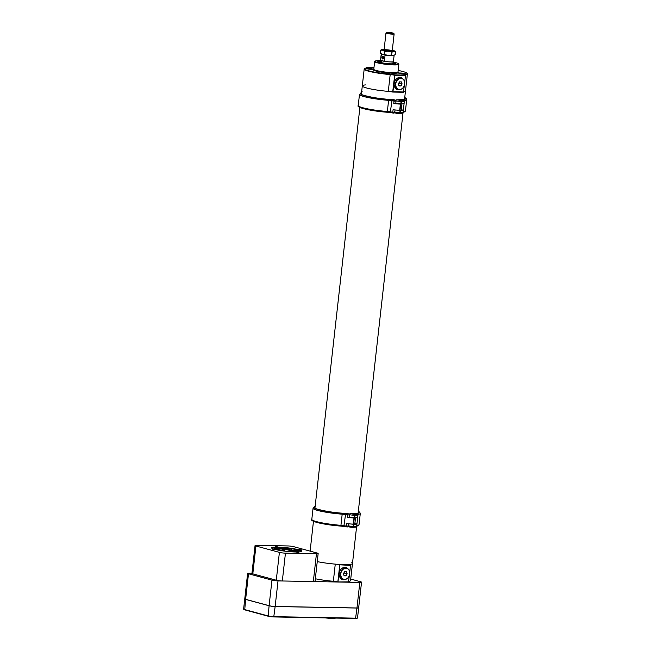 <?xml version="1.0" encoding="UTF-8"?>
<svg xmlns="http://www.w3.org/2000/svg" width="651" height="651" viewBox="0 0 651 651"><rect width="100%" height="100%" fill="white"/><g stroke="black" fill="none" stroke-linecap="round" stroke-linejoin="round"><path stroke-width="0.98" d="M339.667 564.799L350.515 565.402L339.667 564.799A4.524 0.545 -173.6 0 0 335.265 564.124A21.735 2.612 6.4 0 1 317.249 561.601A21.735 2.612 6.4 0 0 340.025 564.458A21.735 2.612 6.4 0 0 352.476 563.489A21.735 2.612 6.4 0 0 351.776 562.716M365.846 84.89A21.735 2.612 6.4 0 0 362.306 85.899A21.735 2.612 6.4 0 0 392.83 91.701M403.661 91.571A21.735 2.612 6.4 0 0 405.5 90.749A21.735 2.612 6.4 0 1 403.661 91.571M380.322 61.755A6.941 0.83 6.4 0 0 379.875 61.967A6.941 0.83 6.4 0 0 386.678 63.595A6.941 0.83 6.4 0 0 393.668 63.513A6.941 0.83 6.4 0 0 393.277 63.212M381.681 61.715A6.518 0.781 6.4 0 0 380.29 62.04A6.518 0.781 6.4 0 0 386.678 63.546A6.518 0.781 6.4 0 0 393.245 63.497A6.518 0.781 6.4 0 0 391.959 62.87M380.355 61.414A8.357 1.001 6.4 0 0 378.467 61.837A8.357 1.001 6.4 0 0 379.11 62.309M394.335 64.018A8.357 1.001 6.4 0 0 395.067 63.7A8.357 1.001 6.4 0 0 393.318 62.87M380.363 61.357A8.691 1.042 6.4 0 0 378.125 61.796A8.691 1.042 6.4 0 0 378.207 61.967M395.287 63.879A8.691 1.042 6.4 0 0 395.409 63.733A8.691 1.042 6.4 0 0 393.326 62.805M404.336 85.606L403.376 92.255L392.691 92.06A4.524 0.545 6.4 0 0 388.297 91.384L390.177 74.572A21.735 2.612 -173.6 0 1 364.186 69.096A21.735 2.612 -173.6 0 1 364.381 68.794L364.763 68.493A21.385 2.571 6.4 0 0 390.144 74.181A4.866 0.586 -173.6 0 1 394.897 74.914L405.02 75.101A4.866 0.586 -173.6 0 1 404.165 74.727A4.866 0.586 -173.6 0 1 404.678 74.45A21.385 2.571 6.4 0 0 406.956 73.229A21.385 2.571 6.4 0 0 398.152 70.43M361.354 94.387L362.306 85.899A21.735 2.612 6.4 0 0 388.297 91.384M374 67.379L366.627 67.248A4.866 0.586 -173.6 0 1 367.473 67.761A4.866 0.586 -173.6 0 1 366.969 67.891A21.385 2.571 6.4 0 0 364.763 68.493M367.441 68.241A3.393 0.407 6.4 0 0 366.106 68.42A3.393 0.407 6.4 0 0 369.426 69.201A3.393 0.407 6.4 0 0 372.844 69.169A3.393 0.407 6.4 0 0 370.997 68.599A3.393 0.407 6.4 0 0 367.441 68.241M383.87 72.7A3.393 0.407 6.4 0 0 382.536 72.871A3.393 0.407 6.4 0 0 385.856 73.653A3.393 0.407 6.4 0 0 389.274 73.628A3.393 0.407 6.4 0 0 387.418 73.05A3.393 0.407 6.4 0 0 383.87 72.7M400.137 73.002A3.393 0.407 6.4 0 0 398.803 73.172A3.393 0.407 6.4 0 0 402.131 73.954A3.393 0.407 6.4 0 0 405.54 73.929A3.393 0.407 6.4 0 0 403.693 73.351A3.393 0.407 6.4 0 0 400.137 73.002M404.702 82.319L405.467 75.5L394.791 75.304L392.944 91.775L403.62 91.97M392.691 92.06L394.677 75.272A4.524 0.545 6.4 0 0 390.177 74.572L390.144 74.181M400.08 89.578A6.307 4.939 -74.8 0 1 397.558 89.724A6.307 4.939 -74.8 0 1 394.303 82.946A6.307 4.939 -74.8 0 1 399.901 77.42A6.307 4.939 -74.8 0 1 400.853 77.559A6.307 4.939 -74.8 0 1 402.961 78.95M406.956 73.229L407.257 73.604A21.735 2.612 -173.6 0 1 407.388 73.937A21.735 2.612 -173.6 0 1 404.946 74.849A4.524 0.545 6.4 0 0 404.54 74.938M367.058 67.883A4.524 0.545 6.4 0 0 366.22 67.558L366.049 68.038M393.35 62.577A9.024 1.082 -173.6 0 1 395.678 63.725A9.024 1.082 -173.6 0 1 386.67 63.676A9.024 1.082 -173.6 0 1 377.873 61.723A9.024 1.082 -173.6 0 1 380.387 61.121M380.436 60.689A11.824 1.424 6.4 0 0 379.696 60.673A11.824 1.424 6.4 0 0 375.139 61.113A11.824 1.424 6.4 0 0 386.629 64.01A11.824 1.424 6.4 0 0 398.469 63.733A11.824 1.424 6.4 0 0 393.399 62.146M398.469 63.733L398.778 64.107A12.174 1.465 -173.6 0 1 398.843 64.294A12.174 1.465 -173.6 0 1 386.588 64.392A12.174 1.465 -173.6 0 1 374.65 61.585A12.174 1.465 -173.6 0 1 374.764 61.414L375.139 61.113M400.642 77.502A6.307 4.939 -74.8 0 1 402.228 78.486M399.209 89.61A6.307 4.939 -74.8 0 1 397.346 89.659M405.467 75.5L405.02 75.101M366.106 67.525L366.627 67.248M349.384 575.508L348.423 582.149L337.739 581.953A4.524 0.545 6.4 0 0 333.345 581.278A21.735 2.612 -173.6 0 1 315.328 578.755M337.739 581.953L348.667 581.864M339.838 565.198L337.991 581.668M348.016 568.852A6.307 4.939 105.2 0 0 345.901 567.452A6.307 4.939 105.2 0 0 339.488 572.237A6.307 4.939 105.2 0 0 342.605 579.618A6.307 4.939 105.2 0 0 343.557 579.748A6.307 4.939 105.2 0 0 345.136 579.48M350.515 565.402L349.75 572.213M350.352 564.995A4.524 0.545 -173.6 0 1 349.53 564.588A4.524 0.545 -173.6 0 1 350.035 564.401A21.735 2.612 6.4 0 0 352.476 563.489L356.634 526.399M352.476 563.489L350.547 580.643A21.735 2.612 -173.6 0 1 348.716 581.465M342.393 579.553A6.307 4.939 105.2 0 0 343.142 579.642A6.307 4.939 105.2 0 0 344.265 579.504M347.276 568.388A6.307 4.939 105.2 0 0 345.697 567.395M404.369 100.954L404.417 100.514L404.369 100.954M403.189 111.663A23.403 2.807 6.4 0 0 405.459 110.727L406.712 99.579A23.403 2.807 -173.6 0 1 404.417 100.514L403.937 99.497A22.533 2.71 6.4 0 0 404.735 97.569M396.565 110.1L400.072 110.434A32.753 3.939 6.4 0 0 400.398 110.434A8.691 1.042 -173.6 0 0 403.368 110.011L401.26 109.978M403.368 110.011L404.1 103.493A8.691 1.042 6.4 0 1 401.13 103.916A32.753 3.939 -173.6 0 1 400.804 103.916L395.792 103.232M404.719 97.707A22.777 2.734 -173.6 0 1 403.864 99.473L404.702 99.4M403.677 99.465L397.549 99.823A27.122 3.255 -173.6 0 0 403.856 99.473L403.164 100.173M400.723 104.087L401.936 103.916L401.244 110.092L400.031 110.263L400.723 104.087A32.753 3.939 6.4 0 1 400.389 104.079A8.691 1.042 -173.6 0 1 393.765 103.558L394.042 101.068A8.691 1.042 -173.6 0 1 391.617 100.71A4.345 0.521 6.4 0 0 388.606 100.344L387.353 111.492L388.606 100.344L388.053 99.326L388.606 100.344A23.224 2.791 -173.6 0 1 359.482 94.379L358.237 105.527A23.224 2.791 6.4 0 0 387.353 111.492L386.694 112.208C370.378 110.963 355.706 107.391 358.237 105.527M387.972 99.31L388.053 99.326A26.951 3.239 6.4 0 0 388.476 99.359A5.216 0.627 -173.6 0 1 392.089 99.798A7.828 0.944 6.4 0 0 394.27 100.124L393.09 99.652A27.122 3.255 -173.6 0 1 387.972 99.31L388.053 99.326A22.362 2.685 6.4 0 1 360.955 93.134L361.517 92.93M359.026 106.382A22.362 2.685 -173.6 0 0 386.604 112.192L387.353 111.492A4.345 0.521 -173.6 0 1 390.364 111.858A8.691 1.042 6.4 0 0 392.797 112.224L393.074 109.734A8.691 1.042 6.4 0 0 399.698 110.255A32.753 3.939 -173.6 0 0 400.031 110.263M394.27 100.124L394.042 101.068L396.036 101.084L395.759 103.574L393.765 103.558M361.484 92.89L361.053 92.532L360.996 93.02M357.952 514.795L358.001 514.355L357.952 514.795M358.319 511.409A22.533 2.71 6.4 0 1 357.505 513.33L358.001 514.355A4.345 0.521 6.4 0 0 357.822 514.38M350.14 523.933L353.656 524.275A32.753 3.939 6.4 0 0 353.973 524.275A8.691 1.042 -173.6 0 0 356.951 523.852L354.836 523.819M356.951 523.852L357.684 517.333A8.691 1.042 6.4 0 1 354.705 517.757A32.753 3.939 -173.6 0 1 354.388 517.757L349.375 517.065M358.302 511.548A22.777 2.734 -173.6 0 1 357.44 513.313L351.035 513.647L354.185 514.436A31.891 3.833 6.4 0 0 354.494 514.436A7.828 0.944 6.4 0 0 356.935 513.761A5.216 0.627 -173.6 0 1 357.326 513.362A26.951 3.239 6.4 0 0 357.513 513.338M351.133 513.655A27.122 3.255 -173.6 0 0 357.432 513.313L356.74 514.013M354.307 517.927L355.519 517.757L354.828 523.933L353.615 524.096L354.307 517.927A32.753 3.939 6.4 0 1 353.973 517.919A8.691 1.042 -173.6 0 1 347.349 517.399L347.626 514.908A8.691 1.042 -173.6 0 1 345.193 514.55A4.345 0.521 6.4 0 0 342.182 514.184L340.937 525.333L342.182 514.184L341.401 513.134L342.182 514.184A23.224 2.791 -173.6 0 1 313.066 508.219L311.813 519.368A23.224 2.791 6.4 0 0 340.937 525.333L340.27 526.049C323.962 524.804 309.29 521.231 311.813 519.368M341.563 513.151A22.777 2.734 -173.6 0 1 314.531 506.974L315.092 506.771M312.61 520.222A22.362 2.685 -173.6 0 0 340.188 526.032L340.937 525.333A4.345 0.521 -173.6 0 1 343.948 525.699A8.691 1.042 6.4 0 0 346.373 526.057L346.657 523.575A8.691 1.042 6.4 0 0 353.281 524.096A32.753 3.939 -173.6 0 0 353.615 524.096M341.637 513.167A26.951 3.239 6.4 0 0 342.052 513.2A5.216 0.627 -173.6 0 1 345.665 513.639A7.828 0.944 6.4 0 0 347.854 513.965L347.626 514.908L349.62 514.925L349.335 517.415L347.349 517.399M315.149 506.315L314.579 506.852M393.424 61.511A6.518 0.781 -173.6 0 1 393.456 61.609A6.518 0.781 -173.6 0 1 386.889 61.658A6.518 0.781 -173.6 0 1 380.501 60.152A6.518 0.781 -173.6 0 1 380.55 60.071M383.236 60.974A5.656 0.675 -173.6 0 1 381.673 60.519M383.341 56.596A1.335 0.749 -88.3 0 0 382.088 57.288A1.335 0.749 -88.3 0 0 383.016 58.85A1.335 0.749 -88.3 0 0 383.341 56.596M382.666 56.637L382.422 58.305L382.959 58.517L383.203 56.849L382.666 56.637M383.065 58.321L382.422 58.305M383.293 57.394L382.275 57.361M391.642 55.075L387.85 55.245L382.178 54.245L380.306 53.073L380.632 50.168L382.633 50.192L384.505 51.364L388.305 51.193L391.967 52.17L391.642 55.075L393.367 55.449A6.502 0.781 6.4 0 0 394.001 55.319A6.502 0.781 6.4 0 0 394.075 55.278M384.505 51.364L384.18 54.277M391.967 52.17L393.822 51.396L395.556 51.771L395.222 54.676L393.367 55.449A6.502 0.781 -173.6 0 1 387.85 55.245A6.502 0.781 6.4 0 1 382.178 54.245A6.502 0.781 6.4 0 1 381.364 53.903L380.981 53.626M395.556 51.771L394.579 51.014M381.779 49.557L380.632 50.168M384.074 49.956A4.109 0.496 6.4 0 0 388.175 50.892A4.109 0.496 6.4 0 0 392.236 50.851A4.109 0.496 6.4 0 0 388.208 49.907A4.109 0.496 6.4 0 0 384.074 49.94A4.109 0.496 6.4 0 0 384.074 49.956M384.139 49.338A6.502 0.781 6.4 0 0 382.487 49.395A6.502 0.781 6.4 0 0 381.852 49.525A6.502 0.781 6.4 0 0 382.633 50.192A6.502 0.781 6.4 0 0 388.305 51.193A6.502 0.781 6.4 0 0 393.822 51.396A6.502 0.781 6.4 0 0 394.49 50.941A6.502 0.781 6.4 0 0 393.676 50.599A6.502 0.781 6.4 0 0 392.301 50.249M381.527 53.773L380.542 60.193A6.477 0.781 6.4 0 0 380.542 60.193L384.367 61.308L385.058 55.132L381.234 54.017A6.477 0.781 -173.6 0 1 381.234 53.984A6.477 0.781 -173.6 0 1 381.291 53.895L381.323 53.87M380.55 60.128A6.477 0.781 6.4 0 0 380.542 60.161L381.234 53.984M394.099 55.457L393.416 61.568A6.477 0.781 6.4 0 1 393.416 61.601A6.477 0.781 6.4 0 1 384.367 61.308M393.879 55.115L394.107 55.392A6.477 0.781 -173.6 0 1 394.107 55.425A6.477 0.781 -173.6 0 1 385.058 55.132L385.262 54.871M382.975 56.157A1.44 0.814 -88.3 0 0 382.853 56.141A1.44 0.814 -88.3 0 0 381.999 57.557A1.44 0.814 -88.3 0 0 382.772 59.013A1.44 0.814 -88.3 0 0 383.618 57.703A1.44 0.814 -88.3 0 0 382.975 56.157M393.7 33.356L394.115 33.868A4.109 0.496 -173.6 0 1 394.132 33.925A4.109 0.496 -173.6 0 1 392.325 34.137A4.109 0.496 -173.6 0 1 388.11 33.689A4.109 0.496 -173.6 0 1 385.97 33.014A4.109 0.496 -173.6 0 1 386.01 32.957L386.523 32.55A3.637 0.439 -173.6 0 1 390.152 32.574A3.637 0.439 -173.6 0 1 393.7 33.356A3.637 0.439 -173.6 0 1 392.114 33.592A3.637 0.439 -173.6 0 1 388.191 33.168A3.637 0.439 -173.6 0 1 386.523 32.55M340.782 569.584A5.818 4.557 -74.8 0 1 345.364 567.802L346.674 568.16A5.818 4.557 -74.8 0 1 349.758 573.865A5.818 4.557 -74.8 0 1 343.63 579.39A5.818 4.557 -74.8 0 1 340.538 573.694A5.818 4.557 -74.8 0 1 346.674 568.16M343.63 579.39L342.312 579.032A5.818 4.557 -74.8 0 1 339.261 575.183M349.725 573.889A5.615 4.394 -74.8 0 1 344.656 579.349A5.615 4.394 -74.8 0 1 340.823 573.726A5.615 4.394 -74.8 0 1 345.893 568.274A5.615 4.394 -74.8 0 1 349.725 573.889M345.99 575.85L344.11 575.818L343.394 573.775L344.558 571.765L346.438 571.798L347.154 573.848L345.99 575.85L343.923 575.297M347.154 573.848L343.874 572.953M395.735 79.691A5.818 4.557 -74.8 0 1 400.308 77.908L401.626 78.266A5.818 4.557 -74.8 0 1 404.71 83.963A5.818 4.557 -74.8 0 1 398.575 89.496A5.818 4.557 -74.8 0 1 395.491 83.8A5.818 4.557 -74.8 0 1 401.626 78.266M398.575 89.496L397.265 89.138A5.818 4.557 -74.8 0 1 394.213 85.289M404.67 83.995A5.615 4.394 -74.8 0 1 399.6 89.456A5.615 4.394 -74.8 0 1 395.775 83.833A5.615 4.394 -74.8 0 1 400.845 78.38A5.615 4.394 -74.8 0 1 404.67 83.995M400.935 85.956L399.055 85.924L398.347 83.881L399.511 81.871L401.39 81.904L402.106 83.946L400.935 85.956L398.876 85.395M402.106 83.946L398.819 83.059M251.961 573.173L249.341 573.124A4.345 0.521 6.4 0 0 247.624 573.352L244.76 598.912A4.345 0.521 6.4 0 0 245.63 599.327L269.099 605.69A4.345 0.521 6.4 0 0 275.153 606.463L356.96 607.977A4.345 0.521 6.4 0 0 358.668 607.749L361.541 582.189A4.345 0.521 6.4 0 0 360.662 581.774L350.726 579.073M247.624 573.352A4.345 0.521 6.4 0 0 248.503 573.767L271.972 580.139A4.345 0.521 6.4 0 0 278.018 580.904L359.824 582.417A4.345 0.521 6.4 0 0 361.541 582.189M291.021 548.614A12.255 1.473 6.4 0 0 279.539 547.515L283.95 548.712A4.915 0.594 -173.6 0 1 288.181 549.118L291.436 548.98L288.336 549.534A4.565 0.545 6.4 0 0 283.836 549.11L279.01 547.8L278.897 548.817M291.436 548.98L291.314 550.128A14.778 1.774 6.4 0 0 291.314 550.111M299.004 551.039L291.485 550.014A4.915 0.594 -173.6 0 1 291.445 550.119A4.915 0.594 -173.6 0 1 289.825 550.307L294.236 551.503A12.255 1.473 6.4 0 0 298.736 550.705L299.004 551.039A12.605 1.514 -173.6 0 1 299.029 551.063A12.605 1.514 -173.6 0 1 299.102 551.259A12.605 1.514 -173.6 0 1 294.138 551.902L294.13 551.958M284.699 551.145L284.804 550.16L281.696 550.73M281.558 550.298L284.397 549.794A4.915 0.594 -173.6 0 1 281.826 549.094L274.567 548.402A12.255 1.473 6.4 0 0 281.558 550.298L281.704 550.713A12.605 1.514 -173.6 0 1 274.144 548.663L274.087 549.167M274.567 548.402L274.144 548.663M284.804 550.16L284.397 549.794M294.236 551.503L294.138 551.902L289.313 550.591L289.199 551.625M288.181 549.118L288.108 551.527M283.95 548.712L283.771 549.68M289.313 550.591L289.825 550.307M291.07 550.282L291.485 550.014M271.882 548.28A14.778 1.774 6.4 0 1 271.882 548.24A14.778 1.774 6.4 0 1 277.7 547.483A14.778 1.774 6.4 0 1 279.507 547.54L279.01 547.8M318.16 553.496L315.035 581.335A4.345 0.521 6.4 0 1 313.326 581.555L282.322 580.985A4.345 0.521 6.4 0 1 276.276 580.212L252.808 573.848A4.345 0.521 6.4 0 1 251.929 573.425L255.054 545.587A4.345 0.521 6.4 0 0 255.933 546.01L279.401 552.373A4.345 0.521 6.4 0 0 285.447 553.147L316.451 553.716A4.345 0.521 6.4 0 0 318.16 553.496A4.345 0.521 6.4 0 0 317.289 553.073L293.821 546.71A4.345 0.521 6.4 0 0 287.766 545.937L256.763 545.367A4.345 0.521 6.4 0 0 255.054 545.587M296.172 552.138L298.467 552.528L296.172 552.138M275.316 546.482L277.603 546.873L275.316 546.482M271.963 549.053L274.258 549.444L271.963 549.053M299.525 549.558L301.812 549.957L299.525 549.558M295.684 551.999A15.128 1.815 -173.6 0 1 280.646 550.559A15.128 1.815 -173.6 0 1 271.662 548.085A15.128 1.815 -173.6 0 1 286.806 547.735A15.128 1.815 -173.6 0 1 301.503 551.438A15.128 1.815 -173.6 0 1 295.684 551.999M274.112 548.923A14.778 1.774 6.4 0 0 273.477 548.98M299.533 551.902A14.778 1.774 6.4 0 0 299.045 551.739M301.242 551.576A14.778 1.774 6.4 0 0 301.258 551.535A14.778 1.774 6.4 0 0 291.103 548.687M244.752 598.977L243.612 609.1A4.345 0.521 6.4 0 0 243.637 609.165A4.345 0.521 6.4 0 0 244.491 609.523L267.96 615.887A4.345 0.521 6.4 0 0 274.014 616.652L355.812 618.165A4.345 0.521 6.4 0 0 357.489 618.002A4.345 0.521 6.4 0 0 357.529 617.937L358.66 607.822A4.345 0.521 -173.6 0 1 356.951 608.042L275.145 606.537A4.345 0.521 -173.6 0 1 269.091 605.764L245.622 599.4A4.345 0.521 -173.6 0 1 244.752 598.977A4.345 0.521 -173.6 0 1 244.76 598.944M357.489 618.002L357.106 618.304A3.996 0.48 -173.6 0 1 355.568 618.45L273.762 616.945A3.996 0.48 -173.6 0 1 268.196 616.228L244.727 609.865A3.996 0.48 -173.6 0 1 243.946 609.539L243.637 609.165M329.618 617.97A11.946 1.432 6.4 0 0 331.864 618.059A11.946 1.432 6.4 0 0 333.768 618.051M335.688 618.084A11.596 1.392 -173.6 0 1 331.619 618.344A11.596 1.392 -173.6 0 1 324.898 617.88M397.948 72.09A12.694 1.522 -173.6 0 1 385.652 72.684A12.694 1.522 -173.6 0 1 373.796 69.38M404.678 74.45L404.922 75.068M366.171 68.013L366.391 67.37M374.65 61.585L373.788 69.299A12.174 1.465 6.4 0 0 385.717 72.106A12.174 1.465 6.4 0 0 397.981 72.017L397.924 72.131M335.265 564.124L333.345 581.278M339.749 564.987L337.861 581.823M350.035 564.401L349.986 564.881M400.072 110.434L399.82 112.745A32.753 3.939 6.4 0 0 400.137 112.753L400.398 110.434M394.807 112.062L399.82 112.745A0.871 0.561 90.5 0 1 399.161 113.461M401.13 103.916L401.39 101.597A32.753 3.939 -173.6 0 1 401.065 101.597L400.804 103.916M397.549 99.823L400.609 100.596A31.891 3.833 6.4 0 0 400.918 100.604A7.828 0.944 6.4 0 0 403.36 99.92A5.216 0.627 -173.6 0 1 403.742 99.522A26.951 3.239 6.4 0 0 403.937 99.497M394.49 111.85C394.351 112.9 395.938 113.437 399.25 113.477L399.568 113.477C404.426 113.144 402.082 113.144 403.115 112.297A8.691 1.042 6.4 0 1 400.137 112.753A0.871 0.578 90.3 0 1 399.47 113.469A31.891 3.833 -173.6 0 1 399.34 113.469M400.609 100.596A0.871 0.561 90.5 0 1 401.065 101.597L396.036 100.905M403.115 112.297L404.369 101.149A8.691 1.042 -173.6 0 1 401.39 101.597A0.871 0.578 90.3 0 0 400.918 100.604M403.742 99.522A0.871 0.773 82.5 0 1 404.417 100.514A4.345 0.521 6.4 0 0 404.238 100.539M403.36 99.92A0.871 0.83 -59.8 0 1 403.701 100.026L403.962 100.693M387.98 99.31A22.777 2.734 -173.6 0 1 360.955 93.134M400.389 104.079L399.698 110.255M393.635 112.908L392.83 112.989A7.828 0.944 -173.6 0 1 390.641 112.664L387.028 112.224A26.951 3.239 -173.6 0 1 386.775 112.208M390.551 112.647A5.216 0.627 6.4 0 0 387.093 112.232M392.089 99.798L390.364 111.858L390.592 112.664L392.813 112.997L392.797 112.224L394.783 112.232C394.596 113.046 393.945 113.298 392.813 112.997L392.83 112.989M395.076 100.042A0.871 0.667 -75.3 0 1 395.206 100.059L394.262 99.815A0.871 0.667 -75.3 0 1 394.376 99.855M394.132 99.798A0.871 0.667 -75.3 0 1 394.262 99.815L393.09 99.652M388.606 100.344L388.476 99.359M386.694 112.208L387.353 111.492M356.772 525.495A23.403 2.807 6.4 0 0 359.043 524.568L360.296 513.419A23.403 2.807 -173.6 0 1 358.001 514.355A0.871 0.773 82.5 0 0 357.326 513.362M353.656 524.275L353.395 526.586A32.753 3.939 6.4 0 0 353.713 526.586L353.973 524.275M348.383 525.902L353.395 526.586A0.871 0.561 90.5 0 1 352.744 527.302M354.705 517.757L354.966 515.437A32.753 3.939 -173.6 0 1 354.649 515.437L354.388 517.757M348.065 525.691C347.927 526.74 349.514 527.277 352.834 527.318L353.143 527.318C358.009 526.985 355.658 526.985 356.699 526.138A8.691 1.042 6.4 0 1 353.713 526.586A0.871 0.578 90.3 0 1 353.054 527.302A31.891 3.833 -173.6 0 1 352.923 527.302M354.185 514.436A0.871 0.561 90.5 0 1 354.649 515.437L349.62 514.746M356.699 526.138L357.952 514.99A8.691 1.042 -173.6 0 1 354.966 515.437A0.871 0.578 90.3 0 0 354.494 514.436M356.935 513.761A0.871 0.83 -59.8 0 1 357.277 513.867L357.537 514.526M314.531 506.974A22.362 2.685 6.4 0 0 341.629 513.167M347.854 513.965L346.674 513.493A27.122 3.255 -173.6 0 1 341.547 513.143M353.973 517.919L353.281 524.096M346.381 526.822A7.828 0.944 -173.6 0 1 344.224 526.504L340.611 526.065A26.951 3.239 -173.6 0 1 340.351 526.049M347.219 526.749L346.397 526.83L346.373 526.057L348.366 526.073C348.179 526.887 347.52 527.139 346.397 526.83L344.176 526.504L343.948 525.699L345.665 513.639M344.127 526.488A5.216 0.627 6.4 0 0 340.668 526.073M348.659 513.883A0.871 0.667 -75.3 0 1 348.781 513.899L347.837 513.655A0.871 0.667 -75.3 0 1 347.959 513.696M347.715 513.631A0.871 0.667 -75.3 0 1 347.837 513.655L346.674 513.493M342.182 514.184L342.052 513.2M340.27 526.049L340.937 525.333M315.174 506.039A0.871 0.675 -75 0 0 315.108 506.307L313.066 508.219M278.018 580.904L275.153 606.463M271.972 580.139L269.099 605.69M359.824 582.417L356.96 607.977M248.503 573.767L245.63 599.327M313.326 581.555L316.451 553.716M285.447 553.147L282.322 580.985M276.276 580.212L279.401 552.373M255.933 546.01L252.808 573.848M275.145 606.537L273.762 616.945M355.568 618.45L356.951 608.042M245.622 599.4L244.727 609.865M268.196 616.228L269.091 605.764M358.123 513.094L403.05 112.558M404.548 99.253L407.388 73.937M310.12 551.128L313.465 521.28M314.946 508.114L359.889 107.439M379.875 61.967L379.663 62.472M393.668 63.513L393.765 64.05M364.186 69.096L362.306 85.899M398.843 64.294L397.981 72.017M402.66 112.371C404.434 112.102 405.37 111.557 405.459 110.727M406.712 99.579L406.102 98.301L404.743 97.52M397.46 99.806C396.5 99.644 395.922 99.937 395.735 100.702M404.369 101.149L403.701 100.026M387.898 99.294C373.153 98.423 358.595 94.045 361.289 94.208L361.354 94.509M361.517 92.881L359.482 94.379M395.043 109.962L394.783 112.232M396.036 101.084L395.206 100.059M387.89 99.294L393.041 99.644M362.119 91.596L361.053 92.532M356.235 526.211C358.017 525.943 358.945 525.398 359.043 524.568M360.296 513.419L359.686 512.134L358.319 511.36M357.253 513.305L358.286 513.232M351.044 513.647C350.075 513.476 349.506 513.777 349.318 514.542M357.952 514.99L357.277 513.867M341.482 513.134C326.729 512.264 312.171 507.886 314.872 508.049L314.929 508.35M348.619 523.803L348.366 526.073M349.62 514.925L348.781 513.899M341.466 513.134L346.617 513.476M315.702 505.428L314.628 506.372M380.501 60.152L380.29 62.04M393.456 61.609L393.245 63.497M394.107 55.425L393.416 61.601M385.97 33.014L384.074 49.94M394.132 33.925L392.236 50.851M299.102 551.259L299.021 551.942"/></g></svg>
